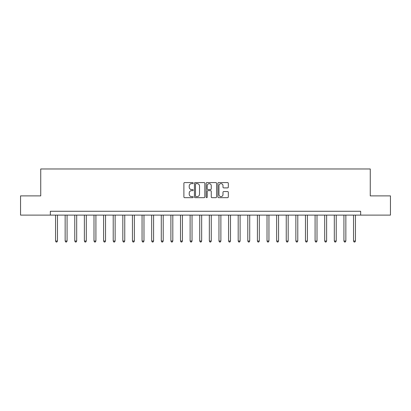 <?xml version="1.0" encoding="UTF-8"?>
<svg xmlns="http://www.w3.org/2000/svg" width="411" height="411" viewBox="0 0 411 411"><rect width="100%" height="100%" fill="white"/><g stroke="black" fill="none" stroke-linecap="round" stroke-linejoin="round"><path stroke-width="0.62" d="M193.196 183.101A0.529 0.529 0 0 0 192.667 182.571L184.647 182.571A0.755 0.755 0 0 0 183.892 183.327L183.892 196.915A0.755 0.755 0 0 0 184.647 197.67L192.667 197.67A0.529 0.529 0 0 0 193.196 197.141A0.529 0.529 0 0 0 192.667 196.612L191.629 196.612A2.415 2.415 0 0 1 189.214 194.198L189.214 193.062A2.415 2.415 0 0 1 191.629 190.647L192.667 190.647A0.529 0.529 0 0 0 193.196 190.118A0.529 0.529 0 0 0 192.667 189.589L191.629 189.589A2.415 2.415 0 0 1 189.214 187.175L189.214 186.044A2.415 2.415 0 0 1 191.629 183.63L192.667 183.63A0.529 0.529 0 0 0 193.196 183.101M227.56 187.894A0.755 0.755 0 0 0 228.316 187.139L228.316 183.327A0.755 0.755 0 0 0 227.56 182.571L218.652 182.571A0.755 0.755 0 0 0 217.897 183.327L217.897 196.915A0.755 0.755 0 0 0 218.652 197.67L227.56 197.67A0.755 0.755 0 0 0 228.316 196.915L228.316 192.307A0.755 0.755 0 0 0 227.56 191.552L223.748 191.552A0.755 0.755 0 0 0 222.993 192.307L222.993 194.593A2.019 2.019 0 0 1 220.974 196.612A2.019 2.019 0 0 1 218.955 194.593L218.955 185.649A2.019 2.019 0 0 1 220.974 183.63A2.019 2.019 0 0 1 222.993 185.649L222.993 187.139A0.755 0.755 0 0 0 223.748 187.894L227.56 187.894M50.348 215.112L20.55 215.112L20.55 195.888L40.735 195.888L40.735 168.972L370.265 168.972L370.265 195.888L390.45 195.888L390.45 215.112L360.653 215.112L360.653 211.269L50.348 211.269L50.348 215.112L360.653 215.112M204.837 183.327A0.755 0.755 0 0 0 204.087 182.571L195.179 182.571A0.755 0.755 0 0 0 194.424 183.327L194.424 196.915A0.755 0.755 0 0 0 195.179 197.67L204.087 197.67A0.755 0.755 0 0 0 204.837 196.915L204.837 183.327M206.913 182.571L215.821 182.571A0.755 0.755 0 0 1 216.576 183.327L216.576 196.915A0.755 0.755 0 0 1 215.821 197.67L212.009 197.67A0.755 0.755 0 0 1 211.254 196.915L211.254 191.403A0.755 0.755 0 0 0 210.499 190.647L207.971 190.647A0.755 0.755 0 0 0 207.216 191.403L207.216 197.141A0.529 0.529 0 0 1 206.687 197.67A0.529 0.529 0 0 1 206.163 197.141L206.163 183.327A0.755 0.755 0 0 1 206.913 182.571M196.006 183.63A0.529 0.529 0 0 0 195.482 184.154L195.482 196.083A0.529 0.529 0 0 0 196.006 196.612L197.1 196.612A2.415 2.415 0 0 0 199.52 194.198L199.52 186.044A2.415 2.415 0 0 0 197.1 183.63L196.006 183.63M211.254 185.685A2.019 2.019 0 0 0 209.235 183.666A2.019 2.019 0 0 0 207.216 185.685L207.216 188.834A0.755 0.755 0 0 0 207.971 189.589L210.499 189.589A0.755 0.755 0 0 0 211.254 188.834L211.254 185.685M55.542 215.112L55.542 241.031L57.463 241.031L57.463 215.112M57.463 241.031L56.888 242.028L56.117 242.028L55.542 241.031M65.154 215.112L65.154 241.031L67.075 241.031L67.075 215.112M67.075 241.031L66.5 242.028L65.729 242.028L65.154 241.031M74.766 215.112L74.766 241.031L76.687 241.031L76.687 215.112M76.687 241.031L76.112 242.028L75.341 242.028L74.766 241.031M84.378 215.112L84.378 241.031L86.3 241.031L86.3 215.112M86.3 241.031L85.724 242.028L84.954 242.028L84.378 241.031M93.991 215.112L93.991 241.031L95.912 241.031L95.912 215.112M95.912 241.031L95.337 242.028L94.566 242.028L93.991 241.031M103.603 215.112L103.603 241.031L105.529 241.031L105.529 215.112M105.529 241.031L104.949 242.028L104.183 242.028L103.603 241.031M113.215 215.112L113.215 241.031L115.142 241.031L115.142 215.112M115.142 241.031L114.561 242.028L113.796 242.028L113.215 241.031M122.832 215.112L122.832 241.031L124.754 241.031L124.754 215.112M124.754 241.031L124.173 242.028L123.408 242.028L122.832 241.031M132.445 215.112L132.445 241.031L134.366 241.031L134.366 215.112M134.366 241.031L133.791 242.028L133.02 242.028L132.445 241.031M142.057 215.112L142.057 241.031L143.978 241.031L143.978 215.112M143.978 241.031L143.403 242.028L142.632 242.028L142.057 241.031M151.669 215.112L151.669 241.031L153.591 241.031L153.591 215.112M153.591 241.031L153.015 242.028L152.245 242.028L151.669 241.031M161.282 215.112L161.282 241.031L163.203 241.031L163.203 215.112M163.203 241.031L162.628 242.028L161.857 242.028L161.282 241.031M170.894 215.112L170.894 241.031L172.815 241.031L172.815 215.112M172.815 241.031L172.24 242.028L171.469 242.028L170.894 241.031M180.506 215.112L180.506 241.031L182.427 241.031L182.427 215.112M182.427 241.031L181.852 242.028L181.081 242.028L180.506 241.031M190.118 215.112L190.118 241.031L192.04 241.031L192.04 215.112M192.04 241.031L191.464 242.028L190.699 242.028L190.118 241.031M199.731 215.112L199.731 241.031L201.657 241.031L201.657 215.112M201.657 241.031L201.077 242.028L200.311 242.028L199.731 241.031M209.343 215.112L209.343 241.031L211.269 241.031L211.269 215.112M211.269 241.031L210.689 242.028L209.923 242.028L209.343 241.031M218.96 215.112L218.96 241.031L220.882 241.031L220.882 215.112M220.882 241.031L220.301 242.028L219.536 242.028L218.96 241.031M228.573 215.112L228.573 241.031L230.494 241.031L230.494 215.112M230.494 241.031L229.919 242.028L229.148 242.028L228.573 241.031M238.185 215.112L238.185 241.031L240.106 241.031L240.106 215.112M240.106 241.031L239.531 242.028L238.76 242.028L238.185 241.031M247.797 215.112L247.797 241.031L249.718 241.031L249.718 215.112M249.718 241.031L249.143 242.028L248.372 242.028L247.797 241.031M257.409 215.112L257.409 241.031L259.331 241.031L259.331 215.112M259.331 241.031L258.755 242.028L257.985 242.028L257.409 241.031M267.022 215.112L267.022 241.031L268.943 241.031L268.943 215.112M268.943 241.031L268.368 242.028L267.597 242.028L267.022 241.031M276.634 215.112L276.634 241.031L278.555 241.031L278.555 215.112M278.555 241.031L277.98 242.028L277.209 242.028L276.634 241.031M286.246 215.112L286.246 241.031L288.168 241.031L288.168 215.112M288.168 241.031L287.592 242.028L286.827 242.028L286.246 241.031M295.858 215.112L295.858 241.031L297.785 241.031L297.785 215.112M297.785 241.031L297.204 242.028L296.439 242.028L295.858 241.031M305.471 215.112L305.471 241.031L307.397 241.031L307.397 215.112M307.397 241.031L306.817 242.028L306.051 242.028L305.471 241.031M315.088 215.112L315.088 241.031L317.009 241.031L317.009 215.112M317.009 241.031L316.434 242.028L315.663 242.028L315.088 241.031M324.7 215.112L324.7 241.031L326.622 241.031L326.622 215.112M326.622 241.031L326.046 242.028L325.276 242.028L324.7 241.031M334.313 215.112L334.313 241.031L336.234 241.031L336.234 215.112M336.234 241.031L335.659 242.028L334.888 242.028L334.313 241.031M343.925 215.112L343.925 241.031L345.846 241.031L345.846 215.112M345.846 241.031L345.271 242.028L344.5 242.028L343.925 241.031M353.537 215.112L353.537 241.031L355.458 241.031L355.458 215.112M355.458 241.031L354.883 242.028L354.112 242.028L353.537 241.031"/></g></svg>
